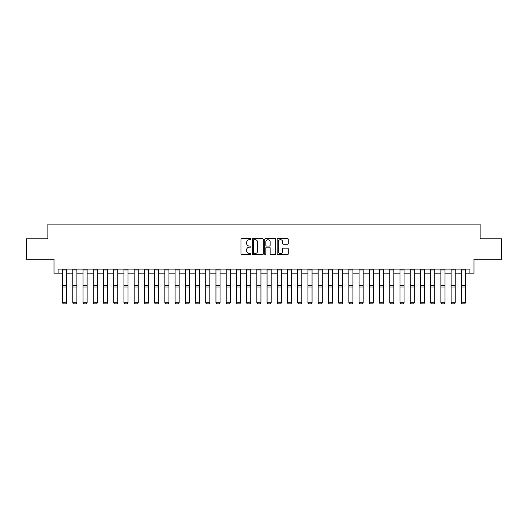 <?xml version="1.0" encoding="UTF-8"?>
<svg xmlns="http://www.w3.org/2000/svg" width="528" height="528" viewBox="0 0 528 528"><rect width="100%" height="100%" fill="white"/><g stroke="black" fill="none" stroke-linecap="round" stroke-linejoin="round"><path stroke-width="0.79" d="M250.912 239.138A0.561 0.561 0 0 0 250.351 238.57L241.824 238.57A0.805 0.805 0 0 0 241.019 239.375L241.019 253.829A0.805 0.805 0 0 0 241.824 254.628L250.351 254.628A0.561 0.561 0 0 0 250.912 254.067A0.561 0.561 0 0 0 250.351 253.506L249.249 253.506A2.567 2.567 0 0 1 246.682 250.939L246.682 249.731A2.567 2.567 0 0 1 249.249 247.163L250.351 247.163A0.561 0.561 0 0 0 250.912 246.602A0.561 0.561 0 0 0 250.351 246.041L249.249 246.041A2.567 2.567 0 0 1 246.682 243.467L246.682 242.266A2.567 2.567 0 0 1 249.249 239.699L250.351 239.699A0.561 0.561 0 0 0 250.912 239.138M287.463 244.233A0.805 0.805 0 0 0 288.268 243.428L288.268 239.375A0.805 0.805 0 0 0 287.463 238.57L277.992 238.57A0.805 0.805 0 0 0 277.187 239.375L277.187 253.829A0.805 0.805 0 0 0 277.992 254.628L287.463 254.628A0.805 0.805 0 0 0 288.268 253.829L288.268 248.932A0.805 0.805 0 0 0 287.463 248.127L283.411 248.127A0.805 0.805 0 0 0 282.605 248.932L282.605 251.354A2.145 2.145 0 0 1 280.46 253.506A2.145 2.145 0 0 1 278.309 251.354L278.309 241.844A2.145 2.145 0 0 1 280.46 239.699A2.145 2.145 0 0 1 282.605 241.844L282.605 243.428A0.805 0.805 0 0 0 283.411 244.233L287.463 244.233M58.093 273.181L58.093 269.095L469.907 269.095L469.907 273.181L473.999 273.181L473.999 259.281L501.6 259.281L501.6 238.828L480.13 238.828L480.13 224.11L47.87 224.11L47.87 238.828L26.4 238.828L26.4 259.281L54.001 259.281L54.001 273.181L62.594 273.181M263.3 239.375A0.805 0.805 0 0 0 262.495 238.57L253.024 238.57A0.805 0.805 0 0 0 252.219 239.375L252.219 253.829A0.805 0.805 0 0 0 253.024 254.628L262.495 254.628A0.805 0.805 0 0 0 263.3 253.829L263.3 239.375M265.505 238.57L274.976 238.57A0.805 0.805 0 0 1 275.781 239.375L275.781 253.829A0.805 0.805 0 0 1 274.976 254.628L270.923 254.628A0.805 0.805 0 0 1 270.125 253.829L270.125 247.969A0.805 0.805 0 0 0 269.32 247.163L266.627 247.163A0.805 0.805 0 0 0 265.828 247.969L265.828 254.067A0.561 0.561 0 0 1 265.267 254.628A0.561 0.561 0 0 1 264.7 254.067L264.7 239.375A0.805 0.805 0 0 1 265.505 238.57M66.68 273.181L72.818 273.181M76.903 273.181L83.041 273.181M87.127 273.181L93.265 273.181M97.35 273.181L103.488 273.181M107.573 273.181L113.711 273.181M117.803 273.181L123.935 273.181M128.027 273.181L134.158 273.181M138.25 273.181L144.382 273.181M148.474 273.181L154.605 273.181M158.697 273.181L164.828 273.181M168.92 273.181L175.052 273.181M179.144 273.181L185.275 273.181M189.367 273.181L195.499 273.181M199.591 273.181L205.722 273.181M209.814 273.181L215.945 273.181M220.037 273.181L226.175 273.181M230.261 273.181L236.399 273.181M240.484 273.181L246.622 273.181M250.708 273.181L256.846 273.181M260.931 273.181L267.069 273.181M271.154 273.181L277.292 273.181M281.378 273.181L287.516 273.181M291.601 273.181L297.739 273.181M301.825 273.181L307.963 273.181M312.055 273.181L318.186 273.181M322.278 273.181L328.409 273.181M332.501 273.181L338.633 273.181M342.725 273.181L348.856 273.181M352.948 273.181L359.08 273.181M363.172 273.181L369.303 273.181M373.395 273.181L379.526 273.181M383.618 273.181L389.75 273.181M393.842 273.181L399.973 273.181M404.065 273.181L410.197 273.181M414.289 273.181L420.427 273.181M424.512 273.181L430.65 273.181M434.735 273.181L440.873 273.181M444.959 273.181L451.097 273.181M455.182 273.181L461.32 273.181M465.406 273.181L469.907 273.181M253.902 239.699A0.561 0.561 0 0 0 253.341 240.26L253.341 252.945A0.561 0.561 0 0 0 253.902 253.506L255.07 253.506A2.567 2.567 0 0 0 257.638 250.939L257.638 242.266A2.567 2.567 0 0 0 255.07 239.699L253.902 239.699M270.125 241.883A2.145 2.145 0 0 0 267.973 239.738A2.145 2.145 0 0 0 265.828 241.883L265.828 245.236A0.805 0.805 0 0 0 266.627 246.041L269.32 246.041A0.805 0.805 0 0 0 270.125 245.236L270.125 241.883M62.594 302.874L63.208 303.89L62.594 302.729L66.68 302.729L66.066 303.89L63.208 303.831L66.066 303.89M66.68 269.095L66.68 302.729L66.066 303.831M62.594 269.095L62.594 302.729L63.208 303.831M72.818 302.874L73.432 303.89L72.818 302.729L76.903 302.729L76.289 303.89L73.432 303.831L76.289 303.89M83.041 302.874L83.655 303.89L83.041 302.729L87.127 302.729L86.513 303.89L83.655 303.831L86.513 303.89M93.265 302.874L93.878 303.89L93.265 302.729L97.35 302.729L96.736 303.89L93.878 303.831L96.736 303.89M76.903 269.095L76.903 302.729L76.289 303.831M72.818 269.095L72.818 302.729L73.432 303.831M87.127 269.095L87.127 302.729L86.513 303.831M83.041 269.095L83.041 302.729L83.655 303.831M97.35 269.095L97.35 302.729L96.736 303.831M93.265 269.095L93.265 302.729L93.878 303.831M103.488 302.874L104.102 303.89L103.488 302.729L107.573 302.729L106.966 303.89L104.102 303.831L106.966 303.89M107.573 269.095L107.573 302.729L106.966 303.831M103.488 269.095L103.488 302.729L104.102 303.831M113.711 302.874L114.325 303.89L113.711 302.729L117.803 302.729L117.19 303.89L114.325 303.831L117.19 303.89M123.935 302.874L124.549 303.89L123.935 302.729L128.027 302.729L127.413 303.89L124.549 303.831L127.413 303.89M134.158 302.874L134.772 303.89L134.158 302.729L138.25 302.729L137.636 303.89L134.772 303.831L137.636 303.89M144.382 302.874L144.995 303.89L144.382 302.729L148.474 302.729L147.86 303.89L144.995 303.831L147.86 303.89M154.605 302.874L155.219 303.89L154.605 302.729L158.697 302.729L158.083 303.89L155.219 303.831L158.083 303.89M117.803 269.095L117.803 302.729L117.19 303.831M113.711 269.095L113.711 302.729L114.325 303.831M128.027 269.095L128.027 302.729L127.413 303.831M123.935 269.095L123.935 302.729L124.549 303.831M138.25 269.095L138.25 302.729L137.636 303.831M134.158 269.095L134.158 302.729L134.772 303.831M148.474 269.095L148.474 302.729L147.86 303.831M144.382 269.095L144.382 302.729L144.995 303.831M158.697 269.095L158.697 302.729L158.083 303.831M154.605 269.095L154.605 302.729L155.219 303.831M164.828 302.874L165.442 303.89L164.828 302.729L168.92 302.729L168.307 303.89L165.442 303.831L168.307 303.89M168.92 269.095L168.92 302.729L168.307 303.831M164.828 269.095L164.828 302.729L165.442 303.831M175.052 302.874L175.666 303.89L175.052 302.729L179.144 302.729L178.53 303.89L175.666 303.831L178.53 303.89M179.144 269.095L179.144 302.729L178.53 303.831M175.052 269.095L175.052 302.729L175.666 303.831M185.275 302.874L185.889 303.89L185.275 302.729L189.367 302.729L188.753 303.89L185.889 303.831L188.753 303.89M189.367 269.095L189.367 302.729L188.753 303.831M185.275 269.095L185.275 302.729L185.889 303.831M195.499 302.874L196.112 303.89L195.499 302.729L199.591 302.729L198.977 303.89L196.112 303.831L198.977 303.89M199.591 269.095L199.591 302.729L198.977 303.831M195.499 269.095L195.499 302.729L196.112 303.831M205.722 302.874L206.336 303.89L205.722 302.729L209.814 302.729L209.2 303.89L206.336 303.831L209.2 303.89M209.814 269.095L209.814 302.729L209.2 303.831M205.722 269.095L205.722 302.729L206.336 303.831M215.945 302.874L216.559 303.89L215.945 302.729L220.037 302.729L219.424 303.89L216.559 303.831L219.424 303.89M220.037 269.095L220.037 302.729L219.424 303.831M215.945 269.095L215.945 302.729L216.559 303.831M226.175 302.874L226.783 303.89L226.175 302.729L230.261 302.729L229.647 303.89L226.783 303.831L229.647 303.89M236.399 302.874L237.006 303.89L236.399 302.729L240.484 302.729L239.87 303.89L237.006 303.831L239.87 303.89M246.622 302.874L247.236 303.89L246.622 302.729L250.708 302.729L250.094 303.89L247.236 303.831L250.094 303.89M256.846 302.874L257.459 303.89L256.846 302.729L260.931 302.729L260.317 303.89L257.459 303.831L260.317 303.89M267.069 302.874L267.683 303.89L267.069 302.729L271.154 302.729L270.541 303.89L267.683 303.831L270.541 303.89M277.292 302.874L277.906 303.89L277.292 302.729L281.378 302.729L280.764 303.89L277.906 303.831L280.764 303.89M287.516 302.874L288.13 303.89L287.516 302.729L291.601 302.729L290.994 303.89L288.13 303.831L290.994 303.89M297.739 302.874L298.353 303.89L297.739 302.729L301.825 302.729L301.217 303.89L298.353 303.831L301.217 303.89M307.963 302.874L308.576 303.89L307.963 302.729L312.055 302.729L311.441 303.89L308.576 303.831L311.441 303.89M318.186 302.874L318.8 303.89L318.186 302.729L322.278 302.729L321.664 303.89L318.8 303.831L321.664 303.89M328.409 302.874L329.023 303.89L328.409 302.729L332.501 302.729L331.888 303.89L329.023 303.831L331.888 303.89M338.633 302.874L339.247 303.89L338.633 302.729L342.725 302.729L342.111 303.89L339.247 303.831L342.111 303.89M348.856 302.874L349.47 303.89L348.856 302.729L352.948 302.729L352.334 303.89L349.47 303.831L352.334 303.89M359.08 302.874L359.693 303.89L359.08 302.729L363.172 302.729L362.558 303.89L359.693 303.831L362.558 303.89M369.303 302.874L369.917 303.89L369.303 302.729L373.395 302.729L372.781 303.89L369.917 303.831L372.781 303.89M379.526 302.874L380.14 303.89L379.526 302.729L383.618 302.729L383.005 303.89L380.14 303.831L383.005 303.89M389.75 302.874L390.364 303.89L389.75 302.729L393.842 302.729L393.228 303.89L390.364 303.831L393.228 303.89M399.973 302.874L400.587 303.89L399.973 302.729L404.065 302.729L403.451 303.89L400.587 303.831L403.451 303.89M230.261 269.095L230.261 302.729L229.647 303.831M226.175 269.095L226.175 302.729L226.783 303.831M240.484 269.095L240.484 302.729L239.87 303.831M236.399 269.095L236.399 302.729L237.006 303.831M250.708 269.095L250.708 302.729L250.094 303.831M246.622 269.095L246.622 302.729L247.236 303.831M260.931 269.095L260.931 302.729L260.317 303.831M256.846 269.095L256.846 302.729L257.459 303.831M271.154 269.095L271.154 302.729L270.541 303.831M267.069 269.095L267.069 302.729L267.683 303.831M281.378 269.095L281.378 302.729L280.764 303.831M277.292 269.095L277.292 302.729L277.906 303.831M291.601 269.095L291.601 302.729L290.994 303.831M287.516 269.095L287.516 302.729L288.13 303.831M301.825 269.095L301.825 302.729L301.217 303.831M297.739 269.095L297.739 302.729L298.353 303.831M312.055 269.095L312.055 302.729L311.441 303.831M307.963 269.095L307.963 302.729L308.576 303.831M322.278 269.095L322.278 302.729L321.664 303.831M318.186 269.095L318.186 302.729L318.8 303.831M332.501 269.095L332.501 302.729L331.888 303.831M328.409 269.095L328.409 302.729L329.023 303.831M342.725 269.095L342.725 302.729L342.111 303.831M338.633 269.095L338.633 302.729L339.247 303.831M352.948 269.095L352.948 302.729L352.334 303.831M348.856 269.095L348.856 302.729L349.47 303.831M363.172 269.095L363.172 302.729L362.558 303.831M359.08 269.095L359.08 302.729L359.693 303.831M373.395 269.095L373.395 302.729L372.781 303.831M369.303 269.095L369.303 302.729L369.917 303.831M383.618 269.095L383.618 302.729L383.005 303.831M379.526 269.095L379.526 302.729L380.14 303.831M393.842 269.095L393.842 302.729L393.228 303.831M389.75 269.095L389.75 302.729L390.364 303.831M404.065 269.095L404.065 302.729L403.451 303.831M399.973 269.095L399.973 302.729L400.587 303.831M410.197 302.874L410.81 303.89L410.197 302.729L414.289 302.729L413.675 303.89L410.81 303.831L413.675 303.89M414.289 269.095L414.289 302.729L413.675 303.831M410.197 269.095L410.197 302.729L410.81 303.831M420.427 302.874L421.034 303.89L420.427 302.729L424.512 302.729L423.898 303.89L421.034 303.831L423.898 303.89M424.512 269.095L424.512 302.729L423.898 303.831M420.427 269.095L420.427 302.729L421.034 303.831M430.65 302.874L431.264 303.89L430.65 302.729L434.735 302.729L434.122 303.89L431.264 303.831L434.122 303.89M434.735 269.095L434.735 302.729L434.122 303.831M430.65 269.095L430.65 302.729L431.264 303.831M440.873 302.874L441.487 303.89L440.873 302.729L444.959 302.729L444.345 303.89L441.487 303.831L444.345 303.89M444.959 269.095L444.959 302.729L444.345 303.831M440.873 269.095L440.873 302.729L441.487 303.831M451.097 302.874L451.711 303.89L451.097 302.729L455.182 302.729L454.568 303.89L451.711 303.831L454.568 303.89M455.182 269.095L455.182 302.729L454.568 303.831M451.097 269.095L451.097 302.729L451.711 303.831M461.32 302.874L461.934 303.89L461.32 302.729L465.406 302.729L464.792 303.89L461.934 303.831L464.792 303.89M465.406 269.095L465.406 302.729L464.792 303.831M461.32 269.095L461.32 302.729L461.934 303.831M66.68 285.424L62.594 285.424M66.68 286.975L62.594 286.975M66.68 269.973L62.594 269.973M76.903 285.424L72.818 285.424M76.903 286.975L72.818 286.975M76.903 269.973L72.818 269.973M87.127 285.424L83.041 285.424M87.127 286.975L83.041 286.975M87.127 269.973L83.041 269.973M97.35 285.424L93.265 285.424M97.35 286.975L93.265 286.975M97.35 269.973L93.265 269.973M107.573 285.424L103.488 285.424M107.573 286.975L103.488 286.975M107.573 269.973L103.488 269.973M117.803 285.424L113.711 285.424M117.803 286.975L113.711 286.975M117.803 269.973L113.711 269.973M128.027 285.424L123.935 285.424M128.027 286.975L123.935 286.975M128.027 269.973L123.935 269.973M138.25 285.424L134.158 285.424M138.25 286.975L134.158 286.975M138.25 269.973L134.158 269.973M148.474 285.424L144.382 285.424M148.474 286.975L144.382 286.975M148.474 269.973L144.382 269.973M158.697 285.424L154.605 285.424M158.697 286.975L154.605 286.975M158.697 269.973L154.605 269.973M168.92 285.424L164.828 285.424M168.92 286.975L164.828 286.975M168.92 269.973L164.828 269.973M179.144 285.424L175.052 285.424M179.144 286.975L175.052 286.975M179.144 269.973L175.052 269.973M189.367 285.424L185.275 285.424M189.367 286.975L185.275 286.975M189.367 269.973L185.275 269.973M199.591 285.424L195.499 285.424M199.591 286.975L195.499 286.975M199.591 269.973L195.499 269.973M209.814 285.424L205.722 285.424M209.814 286.975L205.722 286.975M209.814 269.973L205.722 269.973M220.037 285.424L215.945 285.424M220.037 286.975L215.945 286.975M220.037 269.973L215.945 269.973M230.261 285.424L226.175 285.424M230.261 286.975L226.175 286.975M230.261 269.973L226.175 269.973M240.484 285.424L236.399 285.424M240.484 286.975L236.399 286.975M240.484 269.973L236.399 269.973M250.708 285.424L246.622 285.424M250.708 286.975L246.622 286.975M250.708 269.973L246.622 269.973M260.931 285.424L256.846 285.424M260.931 286.975L256.846 286.975M260.931 269.973L256.846 269.973M271.154 285.424L267.069 285.424M271.154 286.975L267.069 286.975M271.154 269.973L267.069 269.973M281.378 285.424L277.292 285.424M281.378 286.975L277.292 286.975M281.378 269.973L277.292 269.973M291.601 285.424L287.516 285.424M291.601 286.975L287.516 286.975M291.601 269.973L287.516 269.973M301.825 285.424L297.739 285.424M301.825 286.975L297.739 286.975M301.825 269.973L297.739 269.973M312.055 285.424L307.963 285.424M312.055 286.975L307.963 286.975M312.055 269.973L307.963 269.973M322.278 285.424L318.186 285.424M322.278 286.975L318.186 286.975M322.278 269.973L318.186 269.973M332.501 285.424L328.409 285.424M332.501 286.975L328.409 286.975M332.501 269.973L328.409 269.973M342.725 285.424L338.633 285.424M342.725 286.975L338.633 286.975M342.725 269.973L338.633 269.973M352.948 285.424L348.856 285.424M352.948 286.975L348.856 286.975M352.948 269.973L348.856 269.973M363.172 285.424L359.08 285.424M363.172 286.975L359.08 286.975M363.172 269.973L359.08 269.973M373.395 285.424L369.303 285.424M373.395 286.975L369.303 286.975M373.395 269.973L369.303 269.973M383.618 285.424L379.526 285.424M383.618 286.975L379.526 286.975M383.618 269.973L379.526 269.973M393.842 285.424L389.75 285.424M393.842 286.975L389.75 286.975M393.842 269.973L389.75 269.973M404.065 285.424L399.973 285.424M404.065 286.975L399.973 286.975M404.065 269.973L399.973 269.973M414.289 285.424L410.197 285.424M414.289 286.975L410.197 286.975M414.289 269.973L410.197 269.973M424.512 285.424L420.427 285.424M424.512 286.975L420.427 286.975M424.512 269.973L420.427 269.973M434.735 285.424L430.65 285.424M434.735 286.975L430.65 286.975M434.735 269.973L430.65 269.973M444.959 285.424L440.873 285.424M444.959 286.975L440.873 286.975M444.959 269.973L440.873 269.973M455.182 285.424L451.097 285.424M455.182 286.975L451.097 286.975M455.182 269.973L451.097 269.973M465.406 285.424L461.32 285.424M465.406 286.975L461.32 286.975M465.406 269.973L461.32 269.973"/></g></svg>
